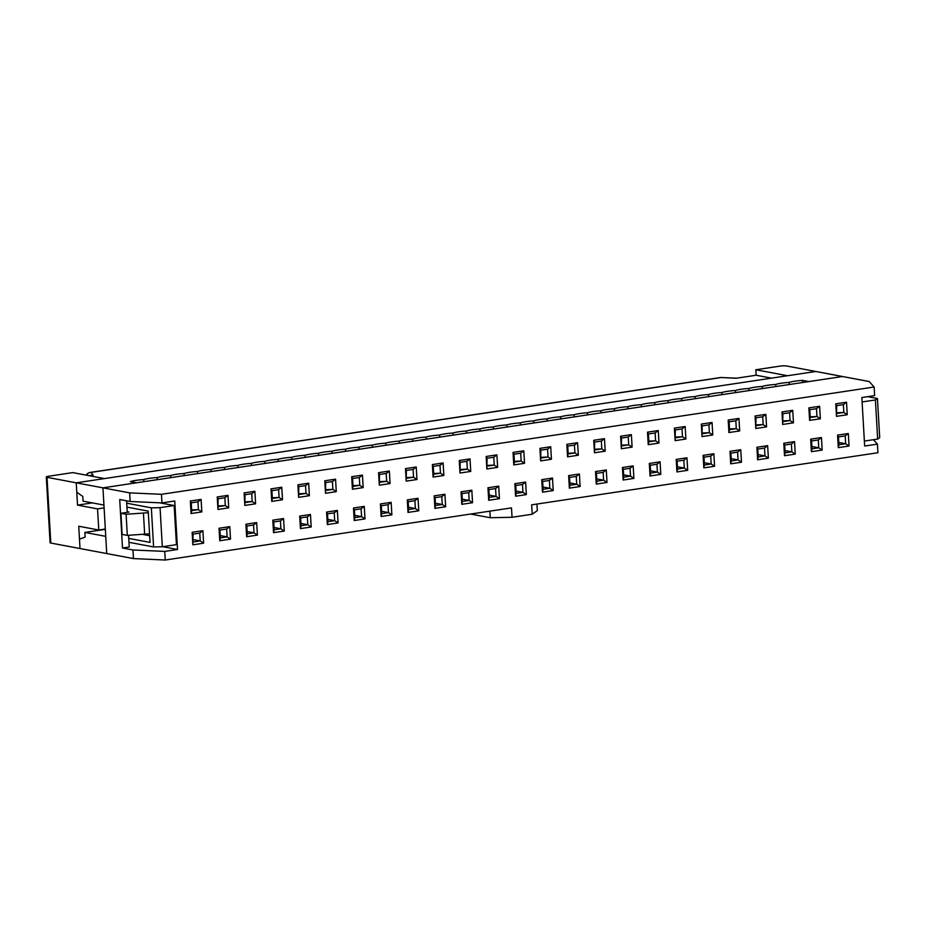 <?xml version="1.0" encoding="UTF-8"?>
<svg xmlns="http://www.w3.org/2000/svg" width="926" height="926" viewBox="0 0 926 926"><rect width="100%" height="100%" fill="white"/><g stroke="black" fill="none" stroke-linecap="round" stroke-linejoin="round"><path stroke-width="1.39" d="M192.145 532.3L202.898 530.679L199.761 533.098L193.036 534.105L192.863 544.812L192.145 532.3L193.036 534.105M869.213 381.535L842.498 376.512L102.948 487.852L129.652 492.875L161.471 494.31L874.132 387.01L869.213 381.535M143.75 479.587A15.858 2.396 -3.3 0 1 157.189 477.561A15.858 2.396 -3.3 0 1 170.639 475.547A15.858 2.396 -3.3 0 1 184.089 473.522A15.858 2.396 -3.3 0 1 197.527 471.496A15.858 2.396 -3.3 0 1 210.978 469.47A15.858 2.396 -3.3 0 1 224.428 467.445A15.858 2.396 -3.3 0 1 237.866 465.419A15.858 2.396 -3.3 0 1 251.316 463.394A15.858 2.396 -3.3 0 1 264.767 461.368A15.858 2.396 -3.3 0 1 278.205 459.342A15.858 2.396 -3.3 0 1 291.655 457.317A15.858 2.396 -3.3 0 1 305.105 455.291A15.858 2.396 -3.3 0 1 318.544 453.277A15.858 2.396 -3.3 0 1 331.994 451.251A15.858 2.396 -3.3 0 1 345.444 449.226A15.858 2.396 -3.3 0 1 358.883 447.2A15.858 2.396 -3.3 0 1 372.333 445.175A15.858 2.396 -3.3 0 1 385.783 443.149A15.858 2.396 -3.3 0 1 399.233 441.123A15.858 2.396 -3.3 0 1 412.672 439.098A15.858 2.396 -3.3 0 1 426.122 437.072A15.858 2.396 -3.3 0 1 439.572 435.046A15.858 2.396 -3.3 0 1 453.011 433.032A15.858 2.396 -3.3 0 1 466.461 431.007A15.858 2.396 -3.3 0 1 479.911 428.981A15.858 2.396 -3.3 0 1 493.35 426.955A15.858 2.396 -3.3 0 1 506.8 424.93A15.858 2.396 -3.3 0 1 520.25 422.904A15.858 2.396 -3.3 0 1 533.689 420.879A15.858 2.396 -3.3 0 1 547.139 418.853A15.858 2.396 -3.3 0 1 560.589 416.827A15.858 2.396 -3.3 0 1 574.027 414.802A15.858 2.396 -3.3 0 1 587.478 412.776A15.858 2.396 -3.3 0 1 600.928 410.762A15.858 2.396 -3.3 0 1 614.366 408.736A15.858 2.396 -3.3 0 1 627.816 406.711A15.858 2.396 -3.3 0 1 641.267 404.685A15.858 2.396 -3.3 0 1 654.705 402.66A15.858 2.396 -3.3 0 1 668.155 400.634A15.858 2.396 -3.3 0 1 681.605 398.608A15.858 2.396 -3.3 0 1 695.044 396.583A15.858 2.396 -3.3 0 1 708.494 394.557A15.858 2.396 -3.3 0 1 721.944 392.531A15.858 2.396 -3.3 0 1 735.383 390.517A15.858 2.396 -3.3 0 1 748.833 388.492A15.858 2.396 -3.3 0 1 762.283 386.466A15.858 2.396 -3.3 0 1 775.722 384.44A15.858 2.396 -3.3 0 1 789.172 382.415A15.858 2.396 -3.3 0 1 802.622 380.389L808.884 381.57L842.498 376.512L815.783 371.476L76.233 482.828L102.948 487.852L103.932 505.064L83.062 501.14L82.796 496.44L76.777 492.215L76.233 482.828L104.464 478.58L72.749 472.607L48.546 476.253A4.757 0.718 -3.3 0 0 46.3 476.994L50.085 542.705A4.757 0.718 -3.3 0 0 50.803 543.041L106.733 553.563L102.948 487.852L136.562 482.793L130.3 481.613A15.858 2.396 -3.3 0 1 143.75 479.587L143.866 481.694M202.898 530.679L203.616 543.192L192.863 544.812M257.405 535.101L246.652 536.721L245.922 524.197L256.687 522.577L257.405 535.101L254.002 532.82L253.55 524.996L246.825 526.003L247.277 533.827L254.002 532.82L247.149 531.524M311.194 526.998L300.429 528.619L299.711 516.106L310.465 514.486L311.194 526.998L307.791 524.718L307.339 516.893L300.614 517.912L301.066 525.736L307.791 524.718L300.927 523.433M364.983 518.896L354.218 520.516L353.5 508.004L364.254 506.383L364.983 518.896L361.568 516.627L361.117 508.802L354.403 509.809L354.855 517.634L361.568 516.627L354.716 515.331M418.76 510.805L408.007 512.425L407.29 499.901L418.043 498.292L418.76 510.805L415.357 508.524L414.906 500.7L408.181 501.718L408.632 509.531L415.357 508.524L408.505 507.24M472.549 502.702L461.796 504.323L461.067 491.81L471.832 490.19L472.549 502.702L469.146 500.422L468.695 492.609L461.97 493.616L462.421 501.441L469.146 500.422L462.294 499.137M526.338 494.611L515.574 496.22L514.856 483.708L525.609 482.087L526.338 494.611L522.935 492.331L522.484 484.506L515.759 485.513L516.21 493.338L522.935 492.331L516.071 491.035M580.116 486.509L569.363 488.129L568.645 475.617L579.398 473.996L580.116 486.509L576.713 484.229L576.261 476.404L569.536 477.422L569.988 485.247L576.713 484.229L569.86 482.944M633.905 478.406L623.152 480.027L622.422 467.514L633.187 465.894L633.905 478.406L630.502 476.126L630.05 468.313L623.325 469.32L623.777 477.145L630.502 476.126L623.649 474.841M687.694 470.315L676.929 471.936L676.212 459.412L686.965 457.791L687.694 470.315L684.291 468.035L683.839 460.21L677.114 461.229L677.566 469.042L684.291 468.035L677.427 466.739M741.483 462.213L730.718 463.833L730.001 451.321L740.754 449.7L741.483 462.213L738.068 459.933L737.617 452.108L730.903 453.127L731.355 460.951L738.068 459.933L731.216 458.648M795.26 454.11L784.507 455.731L783.79 443.218L794.543 441.598L795.26 454.11L791.857 451.842L791.406 444.017L784.681 445.024L785.132 452.849L791.857 451.842L785.005 450.545M201.822 511.904L191.057 513.525L190.339 501.012L201.092 499.392L201.822 511.904L198.407 509.624L191.647 509.937M255.599 503.813L244.846 505.422L244.128 492.91L254.881 491.289L255.599 503.813L252.196 501.533L245.436 501.846M309.388 495.711L298.635 497.331L297.906 484.819L308.671 483.198L309.388 495.711L305.985 493.431L299.225 493.743M363.177 487.608L352.412 489.229L351.695 476.716L362.448 475.096L363.177 487.608L359.774 485.328L353.003 485.641M416.955 479.518L406.201 481.138L405.484 468.614L416.237 466.993L416.955 479.518L413.552 477.237L406.792 477.55M470.744 471.415L459.99 473.036L459.261 460.523L470.026 458.902L470.744 471.415L467.341 469.135L460.581 469.447M524.533 463.313L513.768 464.933L513.05 452.42L523.803 450.8L524.533 463.313L521.13 461.044L514.358 461.356M578.322 455.222L567.557 456.842L566.839 444.33L577.592 442.709L578.322 455.222L574.907 452.941L568.147 453.254M632.099 447.119L621.346 448.74L620.628 436.227L631.382 434.607L632.099 447.119L628.696 444.839L621.936 445.151M685.888 439.028L675.135 440.649L674.406 428.125L685.171 426.504L685.888 439.028L682.485 436.748L675.714 437.06M739.677 430.926L728.912 432.546L728.195 420.034L738.948 418.413L739.677 430.926L736.274 428.645L729.503 428.958M793.455 422.823L782.702 424.444L781.984 411.931L792.737 410.311L793.455 422.823L790.052 420.554L783.292 420.855M847.244 414.732L836.491 416.353L835.761 403.829L846.526 402.22L847.244 414.732L843.841 412.452L837.081 412.764M849.049 446.019L838.296 447.64L837.567 435.127L848.332 433.507L849.049 446.019L845.646 443.739L838.782 442.454M161.471 494.31L161.969 502.911L174.736 500.989L177.537 549.488L164.759 551.41L165.256 560.022L511.499 507.888L512.043 517.275L490.248 517.727L470.639 514.034M536.93 504.057L537.312 510.643L532.218 514.231L512.043 517.275M532.218 514.231L531.674 504.844L877.917 452.721L877.42 444.11L864.653 446.031L861.851 397.543L874.63 395.61L874.132 387.01M820.355 418.784L809.59 420.392L808.873 407.88L819.626 406.259L820.355 418.784L816.952 416.503L810.181 416.816M766.566 426.874L755.813 428.495L755.084 415.982L765.848 414.362L766.566 426.874L763.163 424.594L756.403 424.907M712.777 434.977L702.024 436.597L701.306 424.073L712.059 422.464L712.777 434.977L709.374 432.697L702.614 433.009M658.999 443.068L648.235 444.688L647.517 432.176L658.27 430.555L658.999 443.068L655.585 440.799L648.825 441.1M605.21 451.17L594.457 452.791L593.728 440.278L604.493 438.658L605.21 451.17L601.807 448.89L595.036 449.203M551.421 459.273L540.668 460.893L539.939 448.369L550.704 446.749L551.421 459.273L548.018 456.993L541.259 457.305M497.632 467.364L486.879 468.984L486.162 456.472L496.915 454.851L497.632 467.364L494.229 465.084L487.47 465.396M443.855 475.466L433.09 477.087L432.373 464.574L443.126 462.954L443.855 475.466L440.452 473.186L433.681 473.499M390.066 483.569L379.313 485.178L378.584 472.665L389.348 471.045L390.066 483.569L386.663 481.288L379.903 481.601M336.277 491.66L325.524 493.28L324.806 480.768L335.559 479.147L336.277 491.66L332.874 489.379L326.114 489.692M282.499 499.762L271.735 501.383L271.017 488.859L281.77 487.25L282.499 499.762L279.085 497.482L272.325 497.794M228.71 507.853L217.957 509.474L217.228 496.961L227.993 495.341L228.71 507.853L225.307 505.584L218.536 505.885M822.161 450.071L811.396 451.691L810.678 439.167L821.431 437.547L822.161 450.071L818.746 447.79L818.295 439.966L811.581 440.973L812.033 448.797L818.746 447.79L811.894 446.494M768.372 458.162L757.618 459.782L756.889 447.27L767.654 445.649L768.372 458.162L764.969 455.881L764.517 448.068L757.792 449.075L758.244 456.9L764.969 455.881L758.105 454.597M714.583 466.264L703.829 467.885L703.1 455.372L713.865 453.752L714.583 466.264L711.18 463.984L710.728 456.159L704.003 457.178L704.455 465.002L711.18 463.984L704.327 462.699M660.794 474.367L650.04 475.976L649.323 463.463L660.076 461.842L660.794 474.367L657.391 472.086L656.939 464.262L650.226 465.269L650.665 473.093L657.391 472.086L650.538 470.79M607.016 482.458L596.251 484.078L595.534 471.565L606.287 469.945L607.016 482.458L603.613 480.177L603.162 472.364L596.437 473.371L596.888 481.196L603.613 480.177L596.749 478.892M553.227 490.56L542.474 492.181L541.745 479.656L552.509 478.048L553.227 490.56L549.824 488.28L549.373 480.455L542.648 481.474L543.099 489.287L549.824 488.28L542.972 486.983M499.438 498.651L488.685 500.272L487.967 487.759L498.72 486.138L499.438 498.651L496.035 496.382L495.584 488.558L488.859 489.565L489.31 497.389L496.035 496.382L489.183 495.086M445.661 506.753L434.896 508.374L434.178 495.861L444.931 494.241L445.661 506.753L442.246 504.473L441.806 496.649L435.081 497.667L435.533 505.492L442.246 504.473L435.394 503.188M391.872 514.856L381.118 516.476L380.389 503.952L391.154 502.332L391.872 514.856L388.469 512.576L388.017 504.751L381.292 505.758L381.743 513.583L388.469 512.576L381.605 511.279M338.083 522.947L327.329 524.567L326.6 512.055L337.365 510.434L338.083 522.947L334.68 520.667L334.228 512.854L327.503 513.861L327.954 521.685L334.68 520.667L327.827 519.382M284.294 531.049L273.54 532.67L272.823 520.157L283.576 518.537L284.294 531.049L280.891 528.769L280.439 520.944L273.726 521.963L274.177 529.776L280.891 528.769L274.038 527.484M230.516 539.14L219.751 540.761L219.034 528.248L229.787 526.628L230.516 539.14L227.113 536.872L226.662 529.047L219.937 530.054L220.388 537.879L227.113 536.872L220.249 535.575M203.616 543.192L200.213 540.911L193.36 539.626M193.488 541.93L200.213 540.911L199.761 533.098M229.787 526.628L226.662 529.047M256.687 522.577L253.55 524.996M283.576 518.537L280.439 520.944M310.465 514.486L307.339 516.893M337.365 510.434L334.228 512.854M364.254 506.383L361.117 508.802M391.154 502.332L388.017 504.751M418.043 498.292L414.906 500.7M444.931 494.241L441.806 496.649M471.832 490.19L468.695 492.609M498.72 486.138L495.584 488.558M525.609 482.087L522.484 484.506M552.509 478.048L549.373 480.455M579.398 473.996L576.261 476.404M606.287 469.945L603.162 472.364M633.187 465.894L630.05 468.313M660.076 461.842L656.939 464.262M686.965 457.791L683.839 460.21M713.865 453.752L710.728 456.159M740.754 449.7L737.617 452.108M767.654 445.649L764.517 448.068M794.543 441.598L791.406 444.017M821.431 437.547L818.295 439.966M191.694 510.643L198.407 509.624L197.956 501.811L191.242 502.818L191.694 510.643L191.057 513.525M190.339 501.012L191.242 502.818M218.582 506.591L225.307 505.584L224.856 497.76L218.131 498.767L217.957 509.474M217.228 496.961L218.131 498.767M245.471 502.54L252.196 501.533L251.745 493.708L245.02 494.715L244.846 505.422M244.128 492.91L245.02 494.715M272.371 498.489L279.085 497.482L278.645 489.657L271.92 490.676L272.371 498.489L271.735 501.383M271.017 488.859L271.92 490.676M299.26 494.449L305.985 493.431L305.534 485.606L298.809 486.625L298.635 497.331M297.906 484.819L298.809 486.625M326.149 490.398L332.874 489.379L332.422 481.566L325.697 482.573L325.524 493.28M324.806 480.768L325.697 482.573M353.049 486.347L359.774 485.328L359.323 477.515L352.598 478.522L353.049 486.347L352.412 489.229M351.695 476.716L352.598 478.522M379.938 482.296L386.663 481.288L386.211 473.464L379.486 474.471L379.313 485.178M378.584 472.665L379.486 474.471M406.827 478.244L413.552 477.237L413.1 469.413L406.375 470.431L406.201 481.138M405.484 468.614L406.375 470.431M433.727 474.205L440.452 473.186L440 465.361L433.275 466.38L433.727 474.205L433.09 477.087M432.373 464.574L433.275 466.38M460.616 470.153L467.341 469.135L466.889 461.31L460.164 462.329L459.99 473.036M459.261 460.523L460.164 462.329M487.504 466.102L494.229 465.084L493.778 457.27L487.064 458.277L486.879 468.984M486.162 456.472L487.064 458.277M514.405 462.051L521.13 461.044L520.678 453.219L513.953 454.226L514.405 462.051L513.768 464.933M513.05 452.42L513.953 454.226M541.293 458L548.018 456.993L547.567 449.168L540.842 450.175L540.668 460.893M539.939 448.369L540.842 450.175M568.194 453.948L574.907 452.941L574.456 445.117L567.742 446.135L568.194 453.948L567.557 456.842M566.839 444.33L567.742 446.135M595.082 449.909L601.807 448.89L601.356 441.065L594.631 442.084L594.457 452.791M593.728 440.278L594.631 442.084M621.971 445.857L628.696 444.839L628.245 437.026L621.52 438.033L621.346 448.74M620.628 436.227L621.52 438.033M648.871 441.806L655.585 440.799L655.133 432.974L648.42 433.981L648.871 441.806L648.235 444.688M647.517 432.176L648.42 433.981M675.76 437.755L682.485 436.748L682.034 428.923L675.309 429.93L675.135 440.649M674.406 428.125L675.309 429.93M702.649 433.704L709.374 432.697L708.922 424.872L702.197 425.891L702.024 436.597M701.306 424.073L702.197 425.891M729.549 429.664L736.274 428.645L735.823 420.821L729.098 421.839L729.549 429.664L728.912 432.546M728.195 420.034L729.098 421.839M756.438 425.613L763.163 424.594L762.711 416.781L755.986 417.788L755.813 428.495M755.084 415.982L755.986 417.788M783.327 421.561L790.052 420.554L789.6 412.73L782.875 413.737L782.702 424.444M781.984 411.931L782.875 413.737M810.227 417.51L816.952 416.503L816.5 408.679L809.775 409.686L810.227 417.51L809.59 420.392M808.873 407.88L809.775 409.686M845.195 435.915L838.47 436.933L838.921 444.746L845.646 443.739L845.195 435.915L848.332 433.507M835.761 403.829L836.664 405.646L836.491 416.353M837.116 413.459L843.841 412.452L843.389 404.627L836.664 405.646M877.42 444.11L873.45 439.688M128.564 535.321L129.235 547.011L122.51 548.018L119.72 499.519L130.149 501.487L129.652 492.875M126.573 500.816L127.244 512.333M105.321 529.024L98.769 530.008L78.733 526.246L80.018 548.539L79.474 539.152L85.146 537.115L84.868 532.427L105.738 536.351L106.733 553.563L133.448 558.586L132.95 549.986L164.759 551.41M133.448 558.586L165.256 560.022M177.537 549.488L162.721 546.699M132.95 549.986L122.51 548.018M161.969 502.911L130.149 501.487M490.248 517.727L489.866 511.14M838.921 444.746L838.296 447.64M837.567 435.127L838.47 436.933M846.526 402.22L843.389 404.627M819.626 406.259L816.5 408.679M792.737 410.311L789.6 412.73M765.848 414.362L762.711 416.781M738.948 418.413L735.823 420.821M712.059 422.464L708.922 424.872M685.171 426.504L682.034 428.923M658.27 430.555L655.133 432.974M631.382 434.607L628.245 437.026M604.493 438.658L601.356 441.065M577.592 442.709L574.456 445.117M550.704 446.749L547.567 449.168M523.803 450.8L520.678 453.219M496.915 454.851L493.778 457.27M470.026 458.902L466.889 461.31M443.126 462.954L440 465.361M416.237 466.993L413.1 469.413M389.348 471.045L386.211 473.464M362.448 475.096L359.323 477.515M335.559 479.147L332.422 481.566M308.671 483.198L305.534 485.606M281.77 487.25L278.645 489.657M254.881 491.289L251.745 493.708M227.993 495.341L224.856 497.76M201.092 499.392L197.956 501.811M812.033 448.797L811.396 451.691M810.678 439.167L811.581 440.973M785.132 452.849L784.507 455.731M783.79 443.218L784.681 445.024M758.244 456.9L757.618 459.782M756.889 447.27L757.792 449.075M731.355 460.951L730.718 463.833M730.001 451.321L730.903 453.127M704.455 465.002L703.829 467.885M703.1 455.372L704.003 457.178M677.566 469.042L676.929 471.936M676.212 459.412L677.114 461.229M650.665 473.093L650.04 475.976M649.323 463.463L650.226 465.269M623.777 477.145L623.152 480.027M622.422 467.514L623.325 469.32M596.888 481.196L596.251 484.078M595.534 471.565L596.437 473.371M569.988 485.247L569.363 488.129M568.645 475.617L569.536 477.422M543.099 489.287L542.474 492.181M541.745 479.656L542.648 481.474M516.21 493.338L515.574 496.22M514.856 483.708L515.759 485.513M489.31 497.389L488.685 500.272M487.967 487.759L488.859 489.565M462.421 501.441L461.796 504.323M461.067 491.81L461.97 493.616M435.533 505.492L434.896 508.374M434.178 495.861L435.081 497.667M408.632 509.531L408.007 512.425M407.29 499.901L408.181 501.718M381.743 513.583L381.118 516.476M380.389 503.952L381.292 505.758M354.855 517.634L354.218 520.516M353.5 508.004L354.403 509.809M327.954 521.685L327.329 524.567M326.6 512.055L327.503 513.861M301.066 525.736L300.429 528.619M299.711 516.106L300.614 517.912M274.177 529.776L273.54 532.67M272.823 520.157L273.726 521.963M247.277 533.827L246.652 536.721M245.922 524.197L246.825 526.003M220.388 537.879L219.751 540.761M219.034 528.248L219.937 530.054M162.316 546.768L153.589 546.942L151.343 507.842L160.059 507.656L162.316 546.768L176.426 544.638L174.169 505.527L159.758 502.818M160.059 507.656L174.169 505.527M153.589 546.942L128.969 542.312M151.343 507.842L126.712 503.2M126.943 507.112L148.229 511.117L150.024 542.404L128.737 538.4M149.642 535.726L143.634 534.603M84.868 532.427L105.332 529.348M877.663 439.063L875.406 399.951L877.443 398.516L879.7 437.628L877.663 439.063L864.363 441.065M862.106 401.953L875.406 399.951M877.443 398.516L867.639 396.664M157.189 477.561L157.316 479.668M170.639 475.547L170.754 477.642M184.089 473.522L184.205 475.617M197.527 471.496L197.655 473.591M210.978 469.47L211.105 471.565M224.428 467.445L224.543 469.551M237.866 465.419L237.994 467.526M251.316 463.394L251.444 465.5M264.767 461.368L264.882 463.475M278.205 459.342L278.332 461.449M291.655 457.317L291.783 459.423M305.105 455.291L305.221 457.398M318.544 453.277L318.671 455.372M331.994 451.251L332.121 453.346M345.444 449.226L345.56 451.321M358.883 447.2L359.01 449.295M372.333 445.175L372.46 447.281M385.783 443.149L385.899 445.256M399.233 441.123L399.349 443.23M412.672 439.098L412.799 441.204M426.122 437.072L426.238 439.179M439.572 435.046L439.688 437.153M453.011 433.032L453.138 435.127M466.461 431.007L466.577 433.102M479.911 428.981L480.027 431.076M493.35 426.955L493.477 429.051M506.8 424.93L506.916 427.036M520.25 422.904L520.366 425.011M533.689 420.879L533.816 422.985M547.139 418.853L547.254 420.96M560.589 416.827L560.705 418.934M574.027 414.802L574.155 416.908M587.478 412.776L587.593 414.883M600.928 410.762L601.043 412.857M614.366 408.736L614.494 410.831M627.816 406.711L627.944 408.806M641.267 404.685L641.382 406.78M654.705 402.66L654.832 404.766M668.155 400.634L668.283 402.741M681.605 398.608L681.721 400.715M695.044 396.583L695.171 398.689M708.494 394.557L708.622 396.664M721.944 392.531L722.06 394.638M735.383 390.517L735.51 392.612M748.833 388.492L748.96 390.587M762.283 386.466L762.399 388.561M775.722 384.44L775.849 386.536M789.172 382.415L789.299 384.522M802.622 380.389L802.738 382.496M787.551 375.736L815.783 371.476L786.568 365.978A4.757 0.718 -3.3 0 0 780.028 366.117L755.824 369.763L787.551 375.736M755.824 369.763L756.137 375.238L736.089 378.259L720.764 377.495L736.633 378.178M98.769 530.008L97.554 508.895L77.518 505.121L76.233 482.828L47.018 477.33A4.757 0.718 -3.3 0 1 46.3 476.994M77.518 505.121L92.368 502.887M86.164 475.131A6.343 6.227 -39.6 0 1 90.933 472.422L93.121 475.061L89.058 475.675M771.555 378.144L756.137 375.238M149.537 533.816L127.313 535.378L122.139 534.406L120.924 513.293L128.992 512.078L127.209 511.742M148.31 512.703L126.098 514.266L120.924 513.293M144.676 534.545L143.461 513.432M127.313 535.378L126.098 514.266M104.106 507.899L97.554 508.895M50.803 543.041L47.018 477.33M720.741 377.6L90.933 472.422A6.343 3.264 -98.6 0 0 90.354 472.41A6.343 6.343 0 0 0 86.06 475.107M90.354 472.41L720.764 377.495"/></g></svg>
